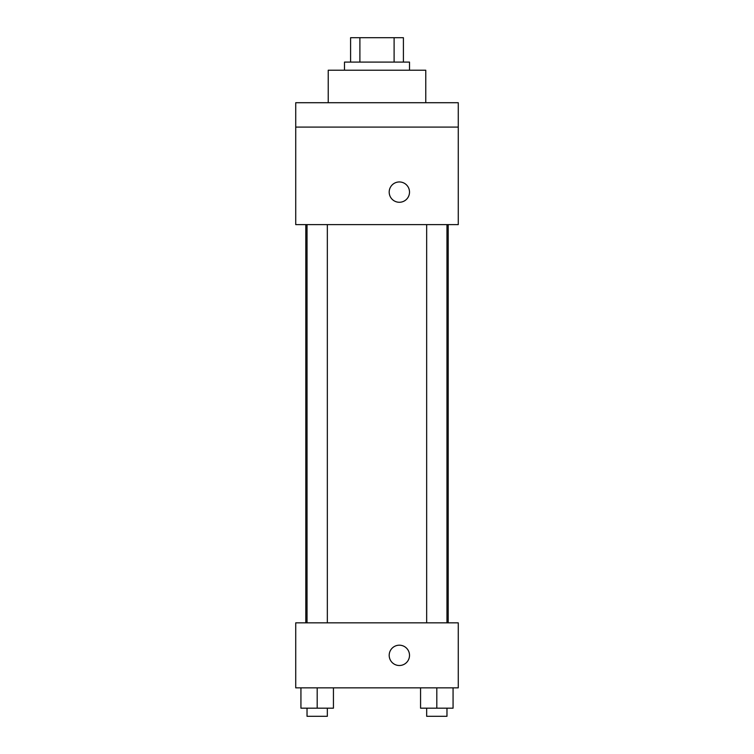 <?xml version="1.0" encoding="UTF-8"?>
<svg xmlns="http://www.w3.org/2000/svg" width="754" height="754" viewBox="0 0 754 754"><rect width="100%" height="100%" fill="white"/><g stroke="black" fill="none" stroke-linecap="round" stroke-linejoin="round"><path stroke-width="1.13" d="M359.894 62.082L359.894 37.7L350.591 37.7L350.591 62.082L350.591 37.7M359.894 37.7L403.409 37.7L403.409 62.082M394.106 62.082L394.106 37.7M344.493 70.207L344.493 62.082L409.507 62.082L409.507 70.207M425.765 102.714L425.765 70.207L328.235 70.207L328.235 102.714M295.728 102.714L458.272 102.714L458.272 127.096L295.728 127.096L295.728 102.714M458.272 127.096L458.272 224.617L295.728 224.617L295.728 127.096M399.356 202.27A10.16 10.16 0 0 1 390.553 187.03A10.16 10.16 0 0 1 408.15 187.03A10.16 10.16 0 0 1 399.356 202.27M295.728 622.842L458.272 622.842L458.272 687.855L295.728 687.855L295.728 622.842M399.356 665.509A10.16 10.16 0 0 1 390.553 650.268A10.16 10.16 0 0 1 408.15 650.268A10.16 10.16 0 0 1 399.356 665.509M420.562 687.855L420.562 708.176L453.069 708.176L453.069 687.855L453.069 708.176M436.811 708.176L436.811 687.855M446.971 708.176L446.971 716.3L426.66 716.3L426.66 708.176M300.931 687.855L300.931 708.176L333.438 708.176L333.438 687.855L333.438 708.176M317.189 708.176L317.189 687.855M327.34 708.176L327.34 716.3L307.029 716.3L307.029 708.176M448.196 622.842L448.196 224.617M305.804 622.842L305.804 224.617M426.66 224.617L426.66 622.842M446.971 224.617L446.971 622.842M327.34 622.842L327.34 224.617M307.029 622.842L307.029 224.617"/></g></svg>
